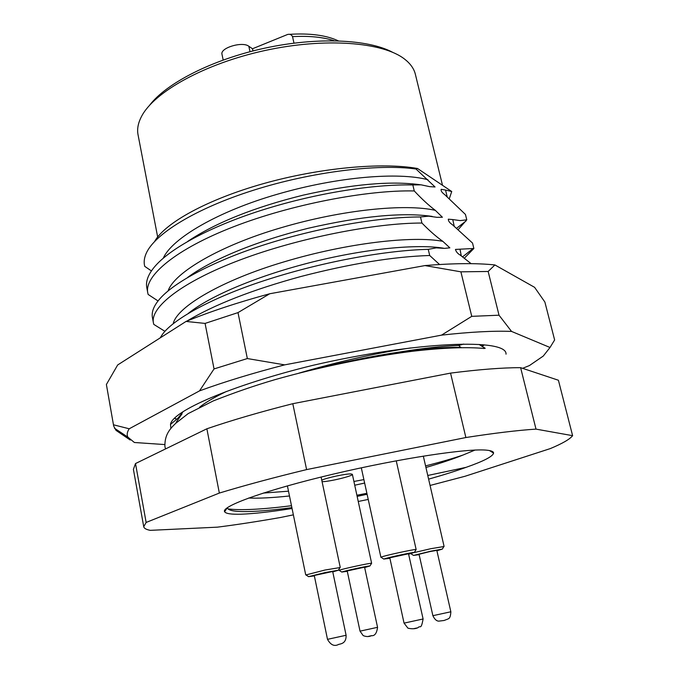<?xml version="1.0" encoding="UTF-8"?>
<svg xmlns="http://www.w3.org/2000/svg" width="679" height="679" viewBox="0 0 679 679"><rect width="100%" height="100%" fill="white"/><g stroke="black" fill="none" stroke-linecap="round" stroke-linejoin="round"><path stroke-width="1.02" d="M292.063 508.512C270.76 511.856 253.793 513.748 241.172 514.19C231.318 514.487 225.801 513.672 224.622 511.737C220.828 506.347 266.389 489.865 333.516 474.061C400.559 458.215 469.214 447.945 487.259 450.236C491.52 450.72 493.625 451.671 493.574 453.097C492.878 456.415 483.72 461.16 466.1 467.339C455.745 471.082 443.251 475.02 428.619 479.145M224.622 511.737L227.27 507.773C228.085 510.175 233.194 511.448 242.607 511.593C254.718 511.72 271.142 510.396 291.885 507.629M149.55 105.313C166.363 83.152 212.154 59.625 264.428 48.234C316.703 36.827 368.137 39.161 392.649 52.308M442.513 185.308L415.361 74.283C414.173 69.377 411.27 64.878 406.645 60.787L404.591 59.107C382.948 42.039 325.063 37.362 264.929 50.518C204.778 63.588 154.091 91.937 141.521 116.465C138.1 123.001 136.946 129.086 138.041 134.748L157.664 237.005M354.727 485.213L364.64 483.049M425.937 467.483C441.146 463.044 453.564 458.877 463.18 454.972C453.572 458.308 441.036 461.941 425.572 465.896M248.616 498.038C258.767 498.471 272.389 497.783 289.483 495.976M363.885 479.603L353.92 481.47M288.499 491.189L263.257 493.081M458.834 345.433L460.583 347.359C444.813 347.156 424.935 348.633 400.95 351.807C423.772 348.174 443.064 346.044 458.834 345.433L463.63 344.066M454.209 226.141L452.757 219.572L448.293 219.181C448.335 221.082 449.685 222.907 452.333 224.647L472.525 243.057L473.866 248.48L464.411 258.122M447.181 196.732L445.534 190.061L441.18 189.314C440.739 190.791 441.885 192.539 444.618 194.55L465.446 214.437L466.779 219.809L458.367 229.417M158.054 300.958L148.132 294.44L147.835 293.158C143.693 275.997 176.362 248.853 233.652 226.727C291.062 204.438 367.356 189.823 414.266 190.952C421.82 199.006 428.831 205.474 435.324 210.354L442.411 217.246L437.013 217.331L428.627 216.168L420.488 216.966C380.41 216.983 321.159 226.837 267.076 243.905C215.073 260.184 173.137 282.388 158.852 299.974C153.59 306.356 151.451 312.196 152.419 317.509L153.488 323.196C149.575 307.29 182.702 281.446 240.451 259.802C298.327 238.006 375.02 222.95 421.939 223.043C429.442 230.724 436.393 236.818 442.818 241.325L449.854 247.843L444.524 248.378L436.257 247.86L428.237 249.354C387.005 250.254 324.749 261.322 269.325 278.984C215.998 295.781 174.121 318.112 162.425 334.382L160.125 337.938M312.62 369.732C342.615 362.085 372.058 356.102 400.95 351.807M164.938 331.335L153.777 324.384L153.488 323.196M186.878 321.099C214.377 304.633 252.41 289.763 300.975 276.489C350.704 263.622 393.616 256.628 429.705 255.499L439.551 264.513M176.727 419.223L174.715 418.145M154.676 241.376C165.073 222.89 207.307 199.431 263.469 183.619C319.588 167.806 382.039 162.086 417.517 168.494L451.739 191.52L449.354 198.506M151.425 270.929L144.737 266.363C143.693 262.544 144.109 258.385 145.993 253.87C154.014 234.348 195.297 208.597 253.547 190.213C311.508 171.804 378.322 163.647 415.998 169.003L435.052 186.98L429.578 186.632L421.082 184.824L412.832 184.943C373.917 184.153 317.602 192.836 264.963 209.2C214.267 224.893 172.559 246.706 155.814 265.387C148.557 273.501 145.544 280.885 146.774 287.531L147.835 293.158M417.517 168.494L415.998 169.003M429.705 255.499L428.237 249.354M421.939 223.043L420.488 216.966M414.266 190.952L412.832 184.943M471.124 263.664L460.201 255.066C457.663 253.623 456.093 251.739 455.465 249.422L473.866 248.48M485.213 348.335L479.077 344.44M452.757 219.572L460.175 220.599L466.779 219.809M461.126 347.546L460.583 347.359M430.07 485.46L465.098 476.251L550.329 448.581C562.492 443.489 569.919 439.186 572.609 435.672L558.41 380.24L520.615 367.67C502.545 367.653 479.187 369.461 450.55 373.111L292.793 403.699C260.286 411.932 231.641 420.301 206.874 428.788L135.503 463.553L133.407 469.359L143.736 526.7C144.092 528.372 146.274 529.586 150.288 530.35L217.407 527.159C236.606 524.723 257.63 521.506 280.461 517.5L293.37 514.843M367.093 494.261L357.154 496.383M572.609 435.672L536.003 429.12C518.026 430.274 494.651 433.075 465.879 437.531L306.602 469.596C273.654 477.583 244.567 485.409 219.342 493.064L146.138 522.448L143.736 526.7M358.266 501.475L368.23 499.43M135.503 463.553L146.138 522.448M219.342 493.064L206.874 428.788M292.793 403.699L306.602 469.596M465.879 437.531L450.55 373.111M520.615 367.67L536.003 429.12M416.38 184.68L412.577 183.814M466.1 467.339L427.77 475.478M463.18 454.972L475.02 450.067M445.534 190.061L451.739 191.52M366.889 493.319L356.908 495.229M291.486 505.711C261.865 509.454 240.706 510.515 228.008 508.911M226.659 508.69L226.175 508.596M322.075 481.657C328.908 481.835 353.453 475.911 352.367 474.324L351.018 473.942C346.273 473.594 326.752 477.744 321.761 480.163M293.982 43.133L292.53 36.632C291.571 34.671 289.95 33.942 287.65 34.451L252.486 48.761L248.837 46.265C242.395 41.105 219.826 47.954 221.999 54.362L223.179 59.998M252.953 50.942L252.486 48.761M484.229 344.864L482.149 346.494M106.391 384.501L113.682 426.056L106.391 384.501L117.679 364.954L186.046 321.439C210.074 311.61 237.973 302.384 269.75 293.752L424.961 265.574C453.36 263.231 476.675 263.028 494.906 264.946L534.594 287.327L544.881 302.053L554.633 339.95L550.015 347.487L543.268 356.059L529.416 365.565L522.592 368.324M130.232 440.026L116.007 430.359L113.682 426.056M506.033 354.175C507.485 338.066 416.363 341.333 312.73 365.37C231.208 385.392 172.16 411.16 170.497 424.417L170.87 428.347M164.657 444.558L134.374 442.496L127.83 437.098C126.659 434.704 127.126 431.937 129.214 428.78L199.516 390.883C224.028 381.921 252.401 373.246 284.654 364.869L441.52 335.137C470.072 331.955 493.412 330.715 511.542 331.42L550.015 347.487M488.15 271.473L499.023 315.2L471.752 316.346L460.888 271.829L488.15 271.473L494.906 264.946M237.998 312.612L247.343 358.554L214.046 368.926L205.075 323.416L237.998 312.612L269.75 293.752M511.542 331.42L499.023 315.2M471.752 316.346L441.52 335.137M284.654 364.869L247.343 358.554M214.046 368.926L199.516 390.883M129.214 428.78L113.571 424.825M424.961 265.574L460.888 271.829M186.046 321.439L205.075 323.416M183.041 411.72L177.94 418.205L170.497 424.417M174.384 418.468L175.963 418.816M332.769 571.905L338.363 570.207L325.224 572.55L308.563 576.658L314.352 575.894M305.966 574.926L325.003 570.029L340.035 567.559M314.267 575.478L332.685 571.489L346.103 635.272L327.499 639.338L314.267 575.478M364.657 567.542L369.936 565.963C369.232 565.548 343.209 571.183 341.893 572.032L347.283 571.319M339.347 570.436L339.271 570.284C340.739 569.274 370.844 562.755 371.625 563.273L352.367 474.324M347.207 570.954L364.572 567.177L377.558 627.32L360.023 631.147L347.207 570.954M436.903 550.754L442.309 549.107L430.792 551.178L413.536 555.422L419.13 554.65M414.368 552.528L430.724 548.717L443.896 546.536M432.888 615.683L419.036 554.268L429.688 551.62L436.818 550.363L450.856 611.779C450.449 619.511 448.098 618.365 448.208 618.917L444.091 620.479L438.846 621.132C436.589 621.141 434.602 619.324 432.888 615.683L450.856 611.779M408.614 554.2L414.326 552.434C413.452 551.968 385.918 557.951 383.983 559.029L389.763 558.325M381.165 557.357L381.123 557.128C383.312 555.855 415.166 548.938 416.142 549.523L396.239 460.803M404.047 623.127L389.797 557.798L408.52 553.767L423.102 618.976C420.938 630.672 420.343 624.926 418.06 627.642C415.531 628.924 412.161 629.102 407.96 628.194L404.047 623.127L423.102 618.976M435.324 210.354C405.787 203.539 342.649 209.497 280.682 227.855C220.514 245.408 174.342 272.398 168.103 290.884M432.2 216.406C402.672 212.145 361.338 216.1 308.19 228.271C257.451 240.799 212.298 259.183 187.616 277.448M442.818 241.325C412.857 235.571 347.232 242.887 283.873 261.916C222.423 280.104 176.88 306.67 173.213 323.679M443.489 248.191C417.39 243.931 367.263 248.412 313.163 261.822C259.005 275.385 211.169 295.136 188.448 313.265M226.404 391.477C214.454 397.19 205.474 402.46 199.473 407.29M410.591 347.954C376.03 353.08 338.787 361.474 298.879 373.153M427.906 179.723C398.794 171.914 337.972 176.599 277.405 194.228C218.46 211.144 171.94 238.278 163.291 258.164M420.462 184.773C391.189 180.69 352.121 184.145 303.241 195.136C254.107 207.324 215.591 222.746 187.684 241.41M461.253 255.847L460.056 249.388M482.251 346.68L483.304 344.771M334.136 40.732C323.085 37.099 309.217 35.732 292.53 36.632M250.008 51.706L248.837 46.265M371.812 635.612L368.655 636.308M416.83 627.999L413.553 628.712M482.192 346.646L482.328 344.686M456.789 228.127L466.04 220.964M472.686 248.853L462.628 256.815M489.457 450.559L493.574 453.097M338.269 40.833C326.268 35.223 309.862 33.059 289.067 34.349M484.246 348.497C467.593 346.85 442.852 347.724 411.873 351.34C369.325 356.789 318.612 367.263 274.791 379.705C254.659 385.596 234.111 392.683 213.147 400.975L188.193 413.587L175.751 423.306C169.563 429.213 164.539 435.112 164.921 446.587L165.523 448.929M127.83 437.098L114.42 428.194M182.048 413.859L176.175 422.253M346.103 635.272C346.307 642.835 341.877 643.726 338.711 644.379C334.416 646.722 330.673 645.042 327.499 639.338M308.563 576.658L305.779 574.799M305.72 574.875L287.404 485.875M340.238 567.406L321.099 477.048M338.363 570.207L340.154 567.364M377.558 627.32C376.786 633.244 374.749 636.036 371.455 635.705C368.901 636.86 366.142 636.817 363.163 635.586L360.023 631.147M341.817 572.074L339.186 570.326M339.135 570.394L338.914 569.333M369.936 565.963L371.625 563.273M442.309 549.107L444.007 546.366M444.083 546.4L423.314 456.101M413.536 555.422L410.812 553.648M414.326 552.434L416.142 549.523M380.902 557.298L361.304 467.814M383.83 559.106L380.961 557.213"/></g></svg>

